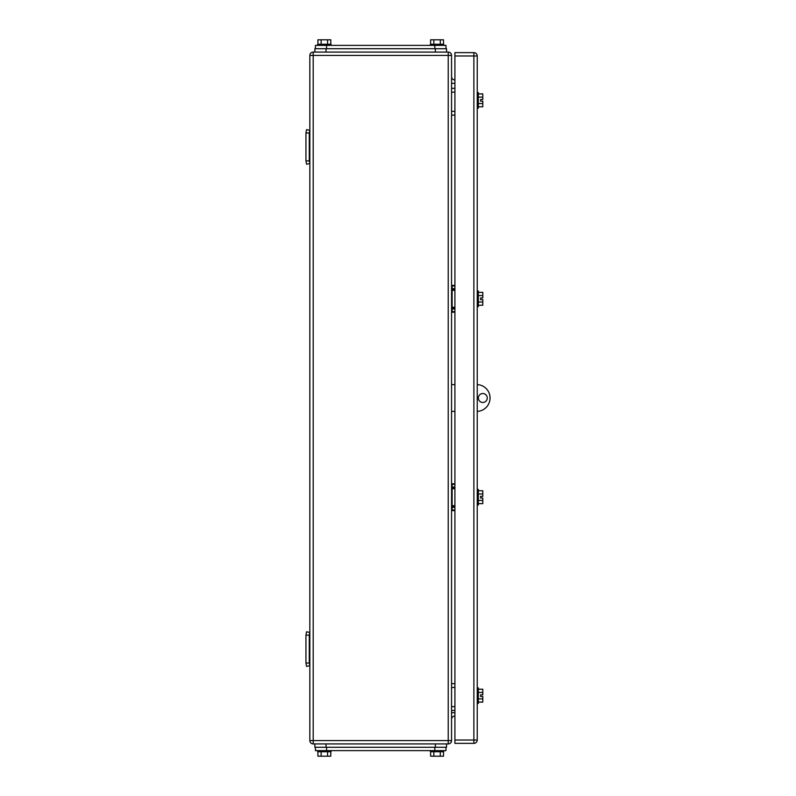 <?xml version="1.0" encoding="UTF-8"?>
<svg xmlns="http://www.w3.org/2000/svg" width="796" height="796" viewBox="0 0 796 796"><rect width="100%" height="100%" fill="white"/><g stroke="black" fill="none" stroke-linecap="round" stroke-linejoin="round"><path stroke-width="1.19" d="M309.286 132.972L305.943 132.972L306.569 129.629L309.843 130.315L309.286 132.972L309.286 160.872L305.943 160.872L306.569 164.225L309.843 163.538L309.286 160.872M305.943 132.972L305.943 160.872M309.286 635.128L305.943 635.128L306.569 631.775L309.843 632.462L309.286 635.128L309.286 663.028L305.943 663.028L306.569 666.371L309.843 665.685L309.286 663.028M305.943 635.128L305.943 663.028M454.914 92.137L451.561 92.137L451.561 115.121L454.914 115.121L454.914 285.406L452.118 285.406A0.557 0.557 0 0 0 451.561 285.963L454.914 285.963M451.561 92.137L451.561 88.346L454.914 88.346L454.914 79.968A3.343 3.343 0 0 1 451.561 76.625M454.914 111.331L451.561 111.331M454.914 687.465L451.561 687.465L451.561 710.45L454.914 710.45L454.914 712.679L451.561 712.679M451.561 687.465L451.561 683.664L454.914 683.664L454.914 510.594L452.118 510.594A0.557 0.557 0 0 1 451.561 510.037L451.561 484.366A0.557 0.557 0 0 1 452.118 483.809L454.914 483.809L454.914 411.393L451.561 411.393L451.561 384.607L454.914 384.607L454.914 312.191L452.118 312.191A0.557 0.557 0 0 1 451.561 311.634L451.561 285.963M454.914 706.659L451.561 706.659M454.914 506.803L452.118 506.803A0.557 0.557 -0 0 0 451.561 507.36A0.557 0.557 0 0 1 452.118 506.803L451.561 507.36L454.914 506.803M454.914 505.679L452.118 505.679L452.118 487.61L454.914 487.61L452.118 487.61A0.557 0.557 180 0 1 451.561 487.053A0.557 0.557 0 0 0 452.118 487.61L451.561 487.053L451.561 488.724L454.914 488.724M454.914 308.39L452.118 308.39A0.557 0.557 -0 0 0 451.561 308.947A0.557 0.557 0 0 1 452.118 308.39L451.561 308.947L454.914 308.39M454.914 307.276L452.118 307.276L452.118 289.197L454.914 289.197L452.118 289.197A0.557 0.557 180 0 1 451.561 288.64A0.557 0.557 0 0 0 452.118 289.197L451.561 288.64L451.561 290.321L454.914 290.321M309.843 740.578A3.343 3.343 0 0 0 313.196 743.922L313.196 740.578L309.843 740.578L309.843 55.422A3.343 3.343 0 0 1 313.196 52.078L326.022 52.078L326.022 48.725L446.546 48.725L446.546 52.078L435.382 52.078L448.218 52.078A3.343 3.343 0 0 1 451.561 55.422L451.561 740.578L448.218 740.578L448.218 743.922A3.343 3.343 0 0 0 451.561 740.578M313.196 743.922L326.022 743.922L314.868 743.922L314.868 747.275L446.546 747.275L446.546 743.922L435.382 743.922L448.218 743.922M451.561 719.375A3.343 3.343 0 0 1 454.914 716.032L454.914 712.679M313.196 52.078A3.343 3.343 0 0 0 309.843 55.422L313.196 55.422L313.196 52.078M480.575 299.634L480.575 297.963L480.575 299.634L482.804 299.634L482.804 302.022L478.346 302.022M482.804 696.5L480.575 696.5L480.575 694.828L480.575 696.5L482.804 696.5L482.804 698.888L478.346 698.888M477.232 108.147L478.346 108.147L478.346 92.525L477.232 92.525M478.346 93.898L482.804 93.898L482.804 97.112L478.346 97.112M482.804 97.112L482.804 99.5L480.575 99.5L480.575 101.172L482.804 101.172L482.804 106.783L478.346 106.783M482.804 103.56L478.346 103.56M480.575 101.172L480.575 99.5M482.804 490.764L478.346 490.764L482.804 490.764L482.804 493.958L478.346 493.958M482.804 503.649L478.346 503.649L482.804 503.649L482.804 500.405L478.346 500.405M480.575 498.017L480.575 496.386L482.804 496.346L480.575 496.346L480.575 498.017L482.804 498.017L482.804 500.405M477.232 306.609L478.346 306.609L478.346 290.988L477.232 290.988M478.346 292.351L482.804 292.351L482.804 295.575L478.346 295.575M482.804 302.022L482.804 305.236L478.346 305.236M482.804 295.575L482.804 297.963L480.575 297.963M477.232 505.012L478.346 505.012L478.346 489.391L477.232 489.391M482.804 493.958L482.804 496.346M477.232 703.475L478.346 703.475L478.346 687.853L477.232 687.853M478.346 689.217L482.804 689.217L482.804 692.44L478.346 692.44M482.804 698.888L482.804 702.102L478.346 702.102M482.804 692.44L482.804 694.828L480.575 694.828M473.879 743.365L454.914 743.365L454.914 52.636L473.879 52.636A3.343 3.343 0 0 1 477.232 55.979L477.232 740.021L473.879 740.021L473.879 743.365A3.343 3.343 0 0 0 477.232 740.021M315.425 45.382L315.425 48.725L315.425 45.382L445.979 45.382L445.979 48.725M317.912 44.268L317.912 39.8L321.126 39.8L321.126 44.268M330.798 44.268L330.798 39.8L321.126 39.8M327.574 39.8L327.574 44.268M331.046 45.382L331.046 44.268L317.654 44.268L317.654 45.382M430.616 44.268L430.616 39.8L433.83 39.8L433.83 44.268M443.501 44.268L443.501 39.8L433.83 39.8M440.278 39.8L440.278 44.268M443.75 45.382L443.75 44.268L430.357 44.268L430.357 45.382M435.382 48.725L435.382 52.078L314.868 52.078L314.868 48.725L326.022 48.725M477.232 384.617A13.393 13.393 0 0 1 490.057 398A13.393 13.393 0 0 1 477.232 411.383M482.804 393.532A4.468 4.468 0 0 1 487.271 398A4.468 4.468 0 0 1 482.804 402.468A4.468 4.468 0 0 1 478.346 398A4.468 4.468 0 0 1 482.804 393.532M445.979 750.618L445.979 747.275L445.979 750.618L315.425 750.618L315.425 747.275M443.501 751.732L443.501 756.2L433.83 756.2L433.83 751.732M430.616 751.732L430.616 756.2L433.83 756.2M440.278 756.2L440.278 751.732M430.357 750.618L430.357 751.732L443.75 751.732L443.75 750.618M330.798 751.732L330.798 756.2L321.126 756.2L321.126 751.732M317.912 751.732L317.912 756.2L321.126 756.2M327.574 756.2L327.574 751.732M317.654 750.618L317.654 751.732L331.046 751.732L331.046 750.618M326.022 747.275L326.022 743.922L435.382 743.922L435.382 747.275M446.546 743.922L446.546 747.275M451.561 505.679L452.118 505.679L452.118 506.803M454.914 507.36L452.118 507.36L452.118 510.594M454.914 487.053L452.118 487.053L452.118 484.366L454.914 484.366M451.561 484.366L452.118 483.809M454.914 510.037L451.561 510.037M451.829 506.883L451.829 505.679M451.561 307.276L452.118 307.276L452.118 308.39M454.914 308.947L452.118 308.947L452.118 312.191M454.914 288.64L452.118 288.64L452.118 285.406M454.914 311.634L451.561 311.634M451.829 308.47L451.829 307.276M451.561 55.422L313.196 55.422L313.196 740.578L448.218 740.578L448.218 52.078M451.561 83.321L454.914 83.321M477.232 55.979L473.879 55.979L473.879 740.021L454.914 740.021M454.914 55.979L473.879 55.979L473.879 52.636M326.579 48.725L326.579 45.382M434.825 45.382L434.825 48.725M326.579 747.275L326.579 750.618M434.825 747.275L434.825 750.618"/></g></svg>

